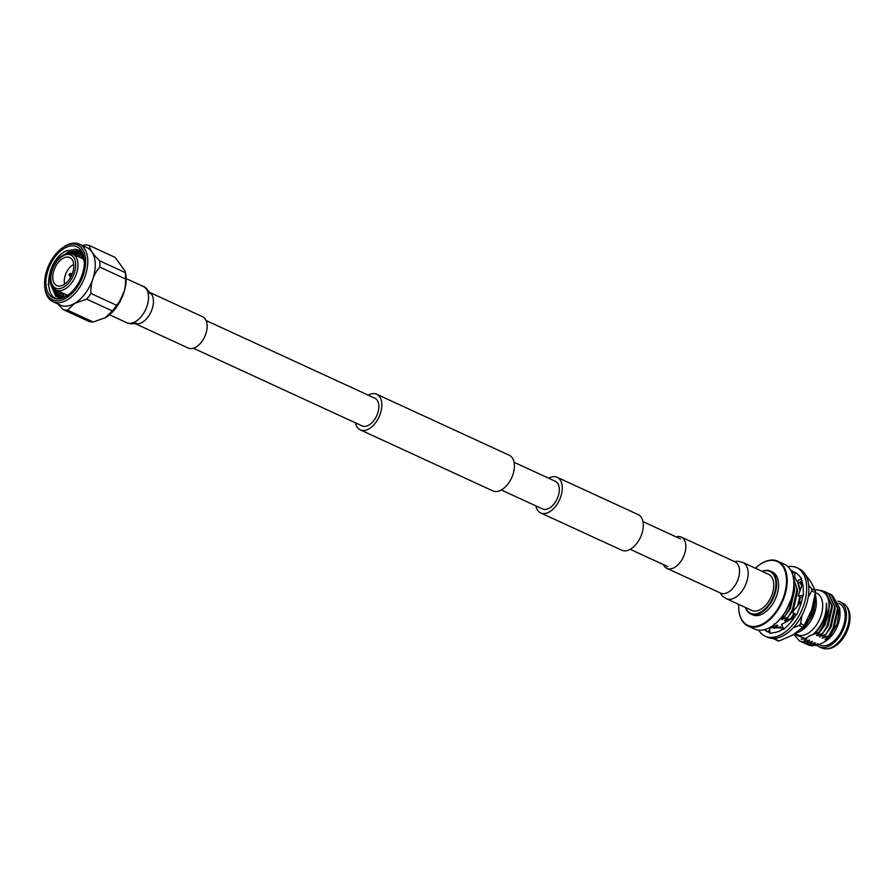 <?xml version="1.0" encoding="UTF-8"?>
<svg xmlns="http://www.w3.org/2000/svg" width="893" height="893" viewBox="0 0 893 893"><rect width="100%" height="100%" fill="white"/><g stroke="black" fill="none" stroke-linecap="round" stroke-linejoin="round"><path stroke-width="1.34" d="M548.659 478.213A19.613 11.609 114.7 0 1 557.132 477.286A19.613 11.609 114.7 0 1 561.641 493.583A19.613 11.609 114.7 0 1 549.429 511.879A19.613 11.609 114.7 0 1 540.723 512.928A19.613 11.609 114.7 0 1 535.912 505.896M557.132 477.286L638.138 514.58A19.613 11.609 114.7 0 1 642.659 530.866A19.613 11.609 114.7 0 1 630.436 549.173A19.613 11.609 114.7 0 1 621.74 550.222L540.723 512.928M355.481 422.847A19.613 11.609 -65.3 0 0 360.292 429.879A19.613 11.609 -65.3 0 0 368.988 428.83A19.613 11.609 -65.3 0 0 381.211 410.523A19.613 11.609 -65.3 0 0 376.69 394.237A19.613 11.609 -65.3 0 0 368.217 395.152M360.292 429.879L492.858 490.893A19.613 11.609 -65.3 0 0 501.553 489.844A19.613 11.609 -65.3 0 0 513.776 471.549A19.613 11.609 -65.3 0 0 509.256 455.251L376.69 394.237M193.379 348.237L362.123 425.905A15.237 9.019 -65.3 0 0 368.876 425.09A15.237 9.019 -65.3 0 0 378.375 410.869A15.237 9.019 -65.3 0 0 374.859 398.211L206.127 320.542M514.067 462.284L555.301 481.271A15.237 9.019 114.7 0 1 558.806 493.918A15.237 9.019 114.7 0 1 549.318 508.139A15.237 9.019 114.7 0 1 542.553 508.954L501.33 489.978M134.977 323.512A17.224 10.203 114.7 0 0 142.166 322.406A17.224 10.203 114.7 0 0 153.451 300.885A17.224 10.203 114.7 0 0 149.365 292.257L202.644 316.758A17.224 10.203 114.7 0 1 206.607 331.057A17.224 10.203 114.7 0 1 195.88 347.131A17.224 10.203 114.7 0 1 188.233 348.047L134.943 323.523M751.884 610.444A19.914 11.788 -65.3 0 0 760.713 609.383A19.914 11.788 -65.3 0 0 773.115 590.809A19.914 11.788 -65.3 0 0 768.527 574.277L742.909 562.478A19.914 11.788 -65.3 0 1 748.144 572.714A19.914 11.788 -65.3 0 1 735.095 597.596A19.914 11.788 -65.3 0 1 726.255 598.656L751.884 610.444M663.421 564.588A17.224 10.203 -65.3 0 0 666.904 568.383A17.224 10.203 -65.3 0 0 674.55 567.457A17.224 10.203 -65.3 0 0 685.277 551.383A17.224 10.203 -65.3 0 0 681.314 537.084A17.224 10.203 -65.3 0 0 676.168 536.894M125.154 271.159L125.511 272.756A31.679 18.753 114.7 0 1 105.385 317.662L112.339 310.943A34.66 20.517 -65.3 0 0 116.592 305.272C122.955 298.072 125.935 289.299 125.533 278.951A34.66 20.517 -65.3 0 0 125.344 272.644L125.154 271.159L115.164 257.396L89.479 245.575C89.467 249.08 92.861 254.17 99.659 260.823A34.66 20.517 114.7 0 1 99.849 267.13C93.475 274.318 90.494 283.092 90.907 293.451A34.66 20.517 114.7 0 1 86.654 299.11L74.51 303.453A31.679 18.753 -65.3 0 0 94.223 273.894A31.679 18.753 -65.3 0 0 86.934 247.595L79.477 244.157A31.679 18.753 114.7 0 1 86.766 270.456A31.679 18.753 114.7 0 1 67.031 300.015A31.679 18.753 114.7 0 1 52.988 301.7A31.679 18.753 114.7 0 1 44.728 286.686L44.65 285.526A30.161 17.86 -65.3 0 0 65.892 298.206A30.161 17.86 -65.3 0 0 85.661 260.522A30.161 17.86 -65.3 0 0 64.363 246.624A30.161 17.86 -65.3 0 0 61.762 248.343A30.161 17.86 -65.3 0 0 44.65 285.526M82.502 245.553L85.047 244.939A34.66 20.517 114.7 0 1 89.479 245.575M61.762 248.343L62.7 247.651A31.679 18.753 114.7 0 1 65.423 245.843A31.679 18.753 114.7 0 1 79.477 244.157M69.766 273.66A1.06 0.625 -65.3 0 0 69.821 275.468A1.06 0.625 -65.3 0 0 69.766 273.66M52.988 301.7L60.445 305.138A31.679 18.753 -65.3 0 0 74.499 303.441L67.544 310.184A34.66 20.517 114.7 0 1 63.102 309.547L88.787 321.368A34.66 20.517 -65.3 0 0 93.229 322.005L67.544 310.184M82.681 258.702L83.719 258.166M79.778 257.363L83.016 255.967M80.504 257.697L83.205 256.481M76.887 256.034L82.134 254.125M77.613 256.369L82.368 254.561M73.985 254.695L81.107 252.619M74.711 255.03L81.375 252.965M70.804 253.523L79.946 251.379M71.73 253.746L80.247 251.659M64.575 254.46L68.091 252.083L78.673 250.408M66.774 253.69L68.817 252.406L78.997 250.62M84.344 262.386A25.741 15.237 -65.3 0 0 77.613 249.828A25.741 15.237 -65.3 0 0 75.905 249.236L77.635 249.839M65.792 296.409L65.312 294.31M66.339 296.108L66.037 294.645M63.727 297.313L62.41 292.971M64.229 297.157L63.135 293.306M61.796 297.682L59.518 291.643M62.253 297.626L60.244 291.966M60.01 297.737L56.616 290.303M60.445 297.749L57.342 290.638M58.369 297.481L53.602 288.227M58.771 297.57L54.384 288.964M64.184 297.168L55.734 296.331L50.499 283.907L50.611 281.15M57.23 297.112L51.225 284.007M62.8 255.99A18.217 10.783 -65.3 0 0 50.868 278.75A18.217 10.783 -65.3 0 0 63.727 287.133A18.217 10.783 -65.3 0 0 75.659 264.384A18.217 10.783 -65.3 0 0 62.8 255.99M63.66 284.767A15.438 9.142 -65.3 0 0 73.07 271.204A15.438 9.142 -65.3 0 0 70.647 258.077A15.438 9.142 -65.3 0 0 62.878 258.367A15.438 9.142 -65.3 0 0 53.089 273.615A15.438 9.142 -65.3 0 0 57.822 285.939A15.438 9.142 -65.3 0 0 63.66 284.767M73.717 264.462A13.272 7.858 -65.3 0 0 72.992 264.853A13.272 7.858 -65.3 0 0 64.664 284.119M84.333 261.604L79.544 248.868L84.344 262.006M75.905 249.236L66.015 250.922C42.183 262.765 43.489 310.898 66.462 296.041L69.531 293.931M65.836 296.532A28.208 16.699 -65.3 0 0 69.308 294.121A28.208 16.699 -65.3 0 0 84.333 261.482A28.208 16.699 -65.3 0 0 64.408 248.299A28.208 16.699 -65.3 0 0 45.923 283.539A28.208 16.699 -65.3 0 0 65.836 296.532M63.102 309.547L57.855 303.944M93.229 322.005L105.374 317.662A31.679 18.753 114.7 0 1 104.648 318.075L105.374 317.662M86.654 299.11L112.339 310.943M116.592 305.272L90.907 293.451M99.849 267.13L125.533 278.951M125.344 272.644L99.659 260.823M48.144 284.99L53.558 264.417L60.043 255.443M748.033 625.993L754.652 629.052A35.642 21.097 -65.3 0 0 770.469 627.143A35.642 21.097 -65.3 0 0 773.528 625.122A35.642 21.097 -65.3 0 0 793.754 581.176A35.642 21.097 -65.3 0 0 784.467 564.287L777.836 561.239A35.642 21.097 114.7 0 1 786.041 590.831A35.642 21.097 114.7 0 1 763.839 624.095A35.642 21.097 114.7 0 1 748.033 625.993A35.642 21.097 114.7 0 1 738.734 609.104A35.642 21.097 114.7 0 1 738.723 608.914M738.667 604.371A35.14 20.807 -65.3 0 0 738.712 608.713A35.14 20.807 -65.3 0 0 763.459 623.493A35.14 20.807 -65.3 0 0 786.487 579.59A35.14 20.807 -65.3 0 0 761.673 563.405A35.14 20.807 -65.3 0 0 758.648 565.392A35.14 20.807 -65.3 0 0 755.322 568.194M758.804 565.28A35.642 21.097 114.7 0 1 758.961 565.169A35.642 21.097 114.7 0 1 762.03 563.137A35.642 21.097 114.7 0 1 777.836 561.239M745.622 607.564A23.062 13.652 -65.3 0 0 760.791 612.085A23.062 13.652 -65.3 0 0 775.905 584.971A23.062 13.652 -65.3 0 0 762.276 571.397M762.12 571.319A23.564 13.953 114.7 0 1 770.425 571.118A23.564 13.953 114.7 0 1 775.85 590.686A23.564 13.953 114.7 0 1 761.171 612.676A23.564 13.953 114.7 0 1 750.723 613.938A23.564 13.953 114.7 0 1 745.465 607.497M750.723 613.938L752.71 614.853A23.564 13.953 -65.3 0 0 763.158 613.591A23.564 13.953 -65.3 0 0 777.848 591.601A23.564 13.953 -65.3 0 0 772.423 572.033L770.425 571.118M795.172 633.483L799.793 631.619L803.99 628.326L802.651 628.951L810.688 618.045L814.963 599.46L814.762 597.283L810.13 618.001L804.939 625.435L809.761 617.833L814.461 599.024M808.176 597.294L811.737 590.909L816.704 593.198A22.861 13.54 114.7 0 1 821.973 612.185A22.861 13.54 114.7 0 1 807.73 633.517A22.861 13.54 114.7 0 1 797.583 634.733L795.306 633.684M838.672 603.311L839.141 603.523A22.861 13.54 114.7 0 1 844.41 622.51A22.861 13.54 114.7 0 1 830.166 643.842A22.861 13.54 114.7 0 1 820.02 645.059L819.048 644.612M837.813 601.145A24.758 14.656 114.7 0 1 839.933 601.804A24.758 14.656 114.7 0 1 845.638 622.365A24.758 14.656 114.7 0 1 830.211 645.46A24.758 14.656 114.7 0 1 819.238 646.778A24.758 14.656 114.7 0 1 817.006 645.315M839.933 601.804L842.657 603.065A24.758 14.656 114.7 0 1 846.117 605.867A24.758 14.656 114.7 0 1 847.412 627.098A24.758 14.656 114.7 0 1 832.935 646.711A24.758 14.656 114.7 0 1 826.338 648.843A24.758 14.656 114.7 0 1 821.962 648.039L819.238 646.778M846.117 605.867L847.1 607.117A23.988 14.199 114.7 0 1 848.35 627.69A23.988 14.199 114.7 0 1 834.33 646.699A23.988 14.199 114.7 0 1 827.934 648.764L826.338 648.843M814.204 634.264C822.922 625.401 826.985 615.031 826.393 603.155C827.822 613.089 825.355 622.789 818.993 632.244L809.259 635.983L805.586 638.674L793.922 634.309M837.902 607.865L838.114 610.12L833.839 628.705L825.802 639.611L828.514 638.406L823.536 642.547L816.861 645.36L813.925 645.405M825.802 639.611L825.076 639.276L828.447 636.262L832.912 628.493L837.578 608.356L831.193 594.638L828.592 593.421M828.447 636.262L833.281 628.661L837.947 608.524L831.562 594.805L830.077 594.001M828.09 636.095L822.174 637.937L825.545 634.923L830.021 627.154L834.687 607.028L828.291 593.298L825.69 592.092M825.545 634.923L830.378 627.321L835.044 607.195L828.659 593.465L827.186 592.673M825.188 634.767L819.272 636.597L822.654 633.595L827.119 625.814L831.785 605.688L825.4 591.959L820.589 590.329M822.654 633.595L827.476 625.982L832.142 605.856L825.757 592.126L824.284 591.333M827.733 616.561A27.728 16.409 114.7 0 1 819.45 632.121L827.733 616.561C831.283 599.884 827.565 590.987 816.604 589.882L815.264 590.273M805.453 643.708L809.147 644.478L805.631 643.786M804.046 642.938L805.263 643.619M802.55 642.368L806.613 643.317L802.729 642.458M801.144 641.609L802.372 642.29M799.648 641.029L803.711 641.978L799.827 641.118M793.844 634.354L799.469 640.951M822.286 633.427L817.095 635.604L825.143 624.709L829.418 606.113L829.05 602.864M819.997 636.932L828.034 626.038L832.321 607.452L832.109 605.197M822.899 638.272L830.936 627.377L835.223 608.792L835.011 606.526M828.514 638.406L837.254 623.961L839.61 607.966L832.533 595.519M801.144 639.154L806.725 638.808L803.354 641.81M806.982 640.672L809.627 640.136L806.256 643.15M809.873 642.011L812.53 641.475L809.147 644.478M812.775 643.351L815.432 642.804L812.05 645.818L808.165 644.958L812.418 645.985L817.597 643.808L818.323 644.143L816.861 645.36M806.948 644.277L808.165 644.958M817.095 635.604L816.369 635.269L819.752 632.255M826.393 603.155C826.728 615.02 822.453 625.29 813.545 633.963M815.677 644.679L818.323 644.143M809.516 644.646L815.432 642.804M806.613 643.317L812.53 641.475M803.711 641.978L809.627 640.136M805.586 638.674L806.725 638.808M839.61 607.966L839.945 611.381A22.861 13.54 114.7 0 1 826.505 640.56L825.043 641.587M770.034 627.388L770.86 627.779M770.547 627.098L771.865 627.321L777.055 625.145L777.781 625.48L774.398 628.482M770.38 627.187L771.865 627.321M801.713 585.149L800.161 582.169M801.546 585.518L799.994 582.292M795.15 577.927L793.844 577.425M790.338 619.385L793.788 613.871M790.796 618.938L794.067 614.172L796.02 614.886M798.275 604.885L800.016 597.339M800.184 589.726L797.962 581.979M795.685 578.898L793.207 577.057M797.549 605.8L799.67 597.037M799.905 590.597L797.572 581.756M795.886 579.334L793.218 577.101M790.439 618.771L784.523 620.613L787.905 617.599L792.37 609.819L797.036 589.693L793.475 578.597M787.905 617.599L792.727 609.986L797.393 589.86L793.43 578.262M787.537 617.431L781.621 619.273L785.003 616.259L789.468 608.49L794.134 588.364L793.844 585.473M785.003 616.259L789.825 608.658L794.502 588.532L793.866 583.899M784.634 616.092L781.587 617.309M782.346 619.608L790.394 608.713L794.67 590.128L794.457 587.862M785.248 620.936L793.285 610.042L797.572 591.456L797.36 589.201M791.477 618.737L794.547 614.351M799.101 603.858L800.318 597.607M804.939 625.435L803.946 625.814M815.253 593.878L815.834 596.948L813.4 613.614L803.99 628.326M774.767 624.185L771.507 627.154M775.124 626.015L777.781 625.48M778.026 627.355L780.672 626.808L779.388 627.868M802.651 628.951L801.925 628.616L805.296 625.602M782.659 627.902L783.574 628.147M776.854 627.846L780.672 626.808M774.153 623.805L774.878 624.14M800.943 630.904L802.327 629.989A23.051 13.641 -65.3 0 0 816.18 599.884L815.834 596.948M793.765 581.376A35.14 20.807 114.7 0 1 793.777 581.566A35.14 20.807 114.7 0 1 773.84 624.888A35.14 20.807 114.7 0 1 773.684 625M800.742 581.756L802.249 584.122M793.107 576.599A28.732 17.012 114.7 0 1 794.725 576.856M801.177 581.443A28.732 17.012 114.7 0 1 802.439 583.732M773.438 638.45L777.658 640.761A37.048 21.934 -65.3 0 0 779.12 640.973L775.448 639.288L776.642 638.127M793.23 627.779L799.224 625.524L802.885 627.21L792.85 634.945L779.12 640.973M805.475 574.768L810.866 581.879L815.354 590.519A37.048 21.934 -65.3 0 1 815.409 592.595L811.704 609.819L804.292 625.334L800.63 623.649L801.914 615.422M815.354 590.519L811.681 588.822L808.69 585.339M811.681 588.822A37.048 21.934 114.7 0 1 811.737 590.909M802.885 627.21A37.048 21.934 -65.3 0 0 804.292 625.334M800.63 623.649A37.048 21.934 114.7 0 1 799.224 625.524M775.448 639.288A37.048 21.934 114.7 0 1 773.985 639.075M795.105 572.993A32.673 19.345 -65.3 0 0 793.23 572.848M758.726 630.145A37.729 22.336 -65.3 0 0 765.201 636.184A37.729 22.336 -65.3 0 0 781.933 634.175A37.729 22.336 -65.3 0 0 805.43 598.98A37.729 22.336 -65.3 0 0 796.746 567.658A37.729 22.336 -65.3 0 0 787.95 566.664M765.201 636.184L767.411 637.211A37.729 22.336 -65.3 0 0 784.143 635.191A37.729 22.336 -65.3 0 0 807.64 599.996A37.729 22.336 -65.3 0 0 798.956 568.674L796.746 567.658M784.143 628.973L782.726 627.902L769.688 627.757L769.945 633.327L774.711 632.523A32.695 19.356 -65.3 0 0 774.89 632.49A32.695 19.356 -65.3 0 0 781.81 629.878A32.695 19.356 -65.3 0 0 783.541 628.784M790.986 570.694L792.013 570.515L791.756 571.33A32.695 19.356 -65.3 0 1 794.647 572.223A32.695 19.356 -65.3 0 1 798.498 575.059A32.695 19.356 -65.3 0 1 798.599 575.181L801.668 578.53L801.155 579.166A32.695 19.356 -65.3 0 1 803.231 589.034A32.695 19.356 -65.3 0 1 803.242 589.257L803.421 595.486L802.84 595.698A32.695 19.356 -65.3 0 1 799.469 607.921A32.695 19.356 -65.3 0 1 799.369 608.166L796.601 614.886L792.37 612.274L794.056 614.172M794.48 617.342L781.464 624.486L783.82 629.342L788.474 624.687A32.695 19.356 -65.3 0 0 788.642 624.52A32.695 19.356 -65.3 0 0 796.165 614.618M769.799 630.09L767.455 631.686L764.375 629.688A32.695 19.356 -65.3 0 0 767.31 631.619A32.695 19.356 -65.3 0 0 769.9 632.456M792.392 573.965L793.721 572.201L791.756 571.33M795.161 572.614A32.695 19.356 -65.3 0 0 793.643 572.29M782.726 627.902L780.761 630.447M794.279 617.119L793.977 618.079M792.37 612.274L801.802 600.9M802.573 583.486L798.23 595.787L800.329 597.618L802.617 597.138M798.23 595.787L803.421 595.486M795.183 572.491L794.569 576.521L796.813 581.332L799.324 582.761L801.869 580.963M796.813 581.332L801.668 578.53M791.31 571.33L792.013 570.515M148.93 292.033L149.946 293.529C150.906 293.351 144.175 285.447 143.282 286.474A19.914 11.788 114.7 0 1 148.517 296.71A19.914 11.788 114.7 0 1 135.468 321.592A19.914 11.788 114.7 0 1 126.639 322.652C129.987 323.992 133.213 324.148 136.328 323.132L134.173 323.166M666.904 568.383L720.618 593.097A17.224 10.203 -65.3 0 0 728.253 592.182A17.224 10.203 -65.3 0 0 739.538 570.66A17.224 10.203 -65.3 0 0 735.017 561.809L735.285 561.931M56.192 290.113A19.802 11.721 -65.3 0 0 64.977 289.053A19.802 11.721 -65.3 0 0 77.311 270.579A19.802 11.721 -65.3 0 0 72.757 254.137C69.174 252.953 65.993 253.299 63.191 255.175C57.532 258.769 53.591 264.395 51.359 272.075L50.488 279.833C51.761 283.639 48.97 284.309 56.192 290.113L67.589 295.349M630.212 549.307L667.752 566.586M642.949 521.612L680.499 538.892M109.504 314.76L126.639 322.652M126.147 278.594L143.282 286.474M734.604 561.608L738.12 561.228L742.909 562.478M735.017 561.809L681.314 537.084M720.193 592.907L722.191 595.832L726.255 598.656M69.207 275.424L70.67 277.165M83.975 259.294L72.757 254.137M70.056 273.571L72.333 273.537M124.451 290.738L117.619 305.573M791.432 598.823L785.427 611.884"/></g></svg>
